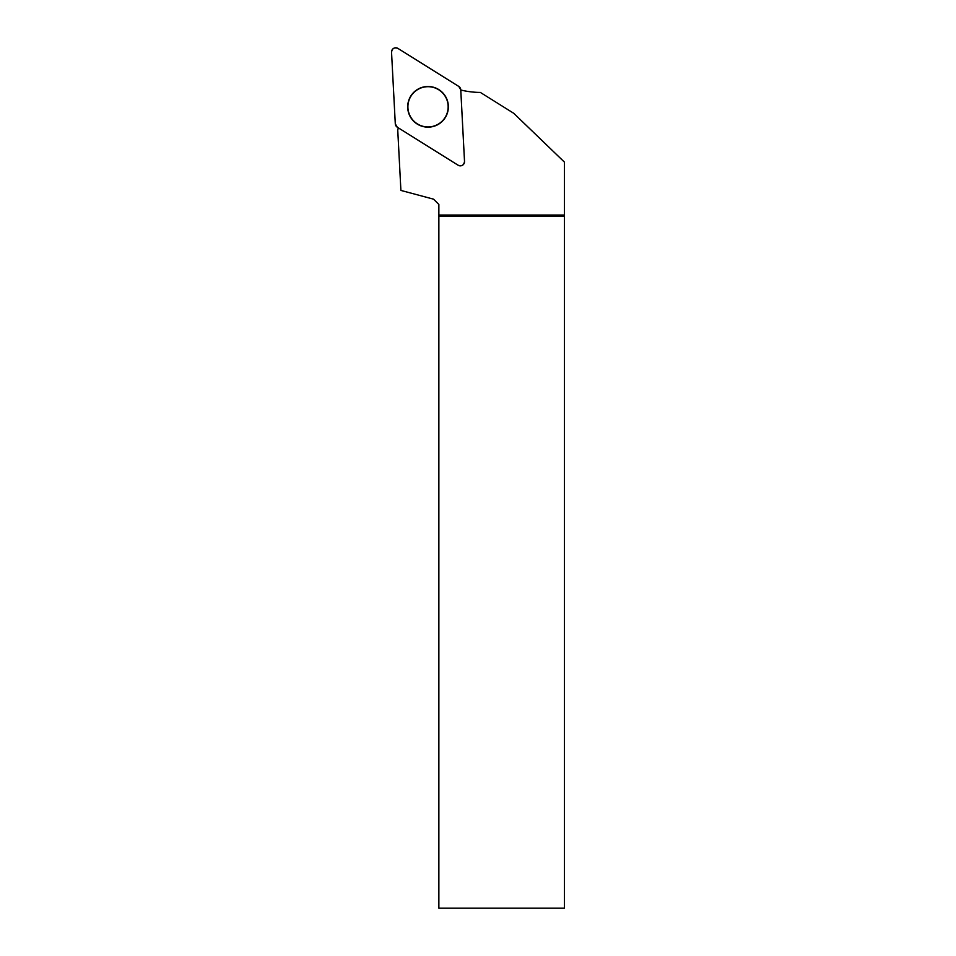 <?xml version="1.0" encoding="UTF-8"?>
<svg xmlns="http://www.w3.org/2000/svg" width="956" height="956" viewBox="0 0 956 956"><rect width="100%" height="100%" fill="white"/><g stroke="black" fill="none" stroke-linecap="round" stroke-linejoin="round"><path stroke-width="1.43" d="M464.52 161.433L460.756 89.792A4.194 4.194 0 0 0 458.796 86.446L397.959 48.433A4.194 4.194 0 0 0 391.542 52.21L395.294 123.85A4.194 4.194 0 0 0 397.266 127.196L458.103 165.209A4.194 4.194 0 0 0 464.52 161.433M417.712 89.302A20.339 20.339 0 0 0 410.506 117.146A20.339 20.339 0 0 0 438.35 124.34A20.339 20.339 0 0 0 445.544 96.496A20.339 20.339 0 0 0 417.712 89.302M398.305 127.841A85.67 85.67 0 0 1 397.744 130.076L400.899 190.423L433.57 199.171L438.864 204.465L438.864 908.2L564.458 908.2L564.458 162.15L513.754 113.31L480.354 92.433A85.67 85.67 0 0 1 460.78 90.019M438.864 215.04L564.458 215.04M438.864 216.164L564.458 216.164M428.025 86.697A20.124 20.124 0 0 1 445.46 116.883A20.124 20.124 0 0 1 410.602 116.883A20.124 20.124 0 0 1 428.025 86.697M395.294 123.838L397.278 127.196L458.091 165.209C461.748 166.511 463.887 165.245 464.52 161.421L460.768 89.804L458.784 86.434L397.959 48.433C394.314 47.131 392.163 48.386 391.542 52.222L395.294 123.838"/></g></svg>
